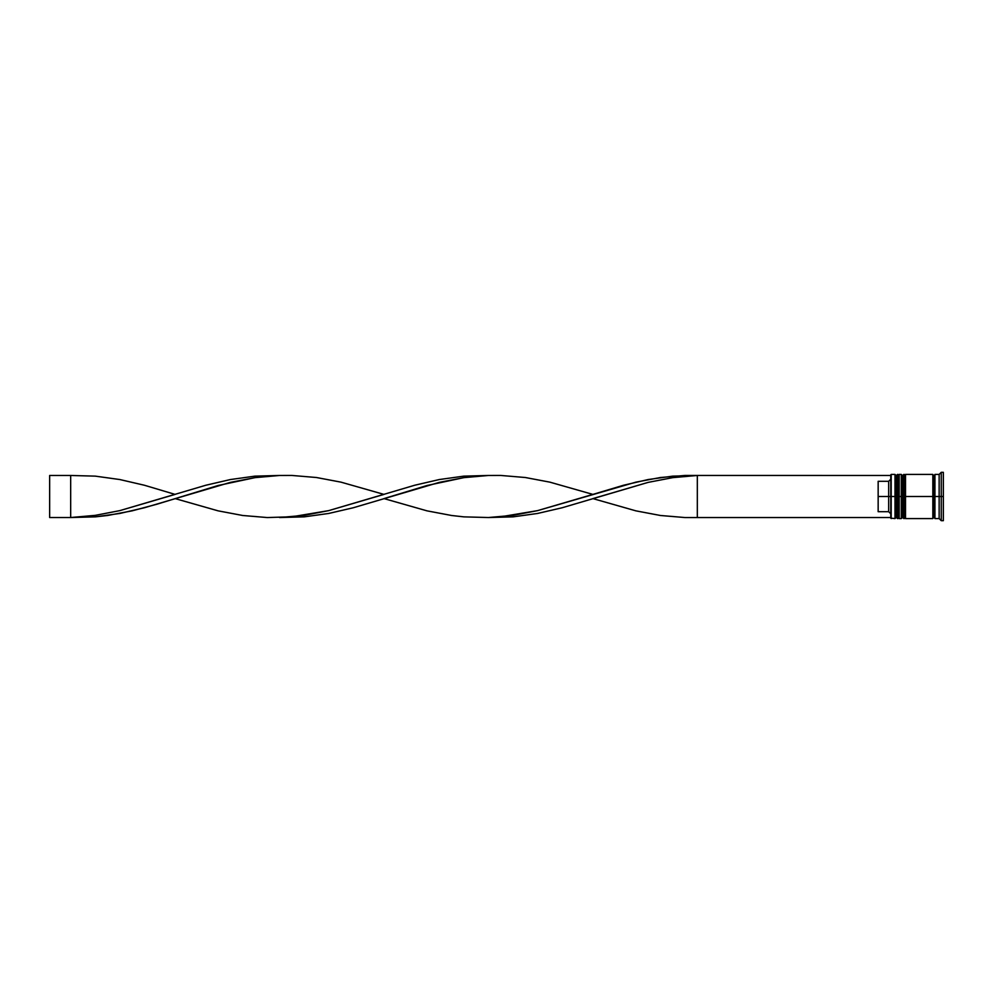 <?xml version="1.0" encoding="UTF-8"?>
<svg xmlns="http://www.w3.org/2000/svg" width="993" height="993" viewBox="0 0 993 993"><rect width="100%" height="100%" fill="white"/><g stroke="black" fill="none" stroke-linecap="round" stroke-linejoin="round"><path stroke-width="1.49" d="M896.245 496.5L896.245 517.316L896.245 496.5L896.245 517.316L896.245 496.5L897.511 496.5L894.991 496.5L894.991 518.582L894.991 496.5L890.783 496.5L890.783 518.16L890.783 474.84L890.783 496.5L888.673 496.5L888.673 481.295L878.16 481.295L878.16 496.5L891.205 496.5L891.205 518.582L891.205 496.5L894.991 496.5L894.991 474.418L894.991 496.5L896.245 496.5L896.245 475.684L896.245 496.5M899.186 517.316L897.933 518.582L897.933 496.5L899.186 496.5L897.933 496.5L897.511 518.582L897.511 496.5L897.511 518.582L896.245 517.316L894.991 518.582L890.783 518.16M897.933 496.5L897.933 474.418L897.933 496.5M899.186 475.684L897.511 474.418L897.511 496.5L897.511 474.418L896.245 475.684L894.991 474.418L891.205 474.418L891.205 496.5L890.783 474.84M902.55 496.5L902.55 517.316L902.55 496.5L902.55 517.316L902.55 496.5L903.816 496.5L901.296 496.5L901.296 518.582L901.296 496.5L899.186 496.5L899.186 518.582L899.186 496.5L901.296 496.5L901.296 474.418L901.296 496.5L902.55 496.5L902.55 475.684L902.55 496.5M905.504 517.316L904.238 518.582L904.238 496.5L905.504 496.5L904.238 496.5L903.816 518.582L903.816 496.5L903.816 518.582L902.55 517.316L901.296 518.582L899.186 518.582M904.238 496.5L904.238 474.418L904.238 496.5M905.504 475.684L903.816 474.418L903.816 496.5L903.816 474.418L902.55 475.684L901.296 474.418L899.186 474.418L899.186 496.5L899.186 474.418M932.837 518.371L933.892 517.316L933.892 496.5L934.934 496.5L933.892 496.5L933.892 475.684L933.892 496.5L905.504 496.5L905.504 518.582L905.504 496.5L933.892 496.5L933.892 517.316L934.934 518.371M941.252 496.5L939.142 496.5L939.142 518.582L939.142 496.5L934.934 496.5L934.934 518.582L934.934 496.5L939.142 496.5L939.142 474.418L939.142 496.5L941.252 496.5L941.252 520.68L941.252 496.5L943.35 496.5L941.252 496.5L941.252 472.32L941.252 496.5M932.837 474.418L932.837 518.582L932.837 474.418L905.504 474.418L905.504 496.5L905.504 474.418M943.35 520.68L943.35 496.5L943.35 520.68L941.252 520.68L939.142 518.582L934.934 518.582M890.783 479.172L888.673 481.295L888.673 511.705L890.783 513.828L888.673 511.705L888.673 496.5L878.16 496.5L878.16 511.705L888.673 511.705L878.16 511.705L878.16 481.295L888.673 481.295L890.783 479.172M943.35 472.32L943.35 496.5L943.35 472.32L941.252 472.32L939.142 474.418L934.934 474.418L934.934 496.5L934.934 474.418M890.783 517.527L697.322 517.527L697.322 475.473L890.783 475.473L685.033 475.448L660.457 477.509L635.88 482.151L537.585 510.625L513.009 515.355L488.444 517.527L513.009 516.869L537.585 513.455L562.162 507.758L648.168 482.375L672.745 477.645L697.322 475.473L672.745 477.645L648.168 482.375L592.883 498.598L635.88 510.849L660.457 515.491L685.033 517.552L890.783 517.527M279.554 475.473L254.99 476.131L230.413 479.545L205.836 485.242L119.83 510.625L95.254 515.355L70.677 517.527L95.254 516.869L119.83 513.455L144.395 507.758L230.413 482.375L254.99 477.645L279.554 475.473M697.322 517.527L697.322 475.473L672.745 476.131L648.168 479.545L623.592 485.242L592.883 494.402L549.874 482.151L525.297 477.509L500.72 475.448L488.444 475.473L463.868 477.645L427.002 485.503L383.993 498.598L427.002 510.849L451.579 515.491L463.868 516.869L488.444 517.527L500.72 516.782L537.585 510.625L592.883 494.402M175.116 498.598L218.125 510.849L242.702 515.491L267.266 517.552L291.843 516.782L328.708 510.625L383.993 494.402L340.996 482.151L316.419 477.509L291.843 475.448L279.554 475.473L254.99 477.645L218.125 485.503L156.683 504.283L132.119 510.849L107.542 515.491L95.254 516.869L70.677 517.527L95.254 515.355L119.83 510.625L175.116 494.402L144.395 485.242L119.83 479.545L95.254 476.131L70.677 475.473L70.677 517.527L49.65 517.527L70.677 517.527L70.677 475.473L49.65 475.473L70.677 475.473M488.444 475.473L463.868 476.131L439.291 479.545L414.714 485.242L328.708 510.625L304.131 515.355L279.554 517.527L304.131 516.869L328.708 513.455L353.285 507.758L439.291 482.375L463.868 477.645L488.444 475.473M49.65 517.527L49.65 475.473L49.65 517.527M932.837 474.629L933.892 475.684L934.934 474.629M932.837 518.582L905.504 518.582"/></g></svg>
